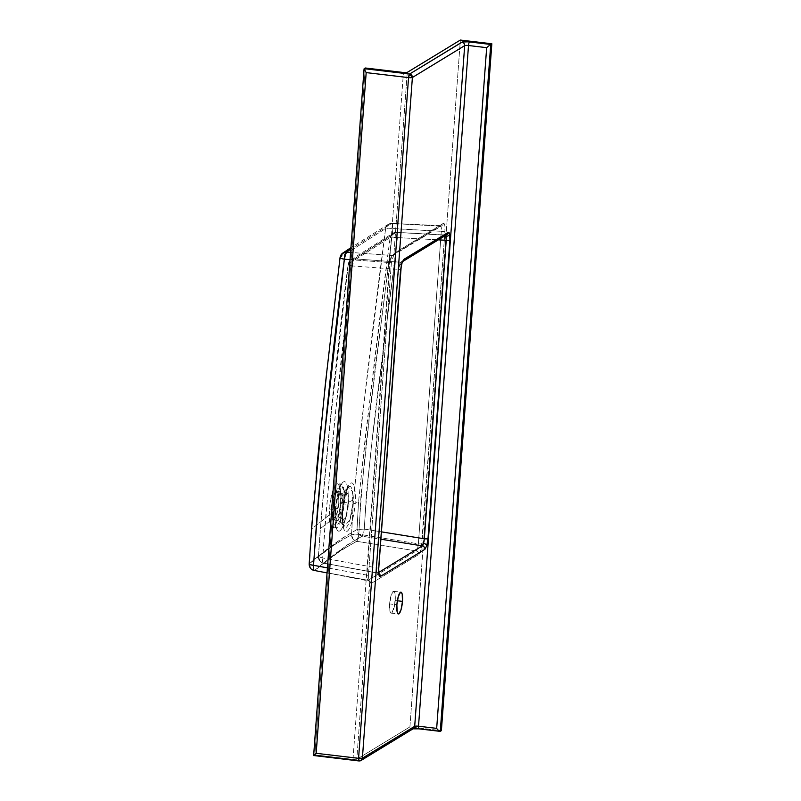 <?xml version="1.0" encoding="UTF-8"?>
<svg xmlns="http://www.w3.org/2000/svg" width="801" height="801" viewBox="0 0 801 801"><rect width="100%" height="100%" fill="white"/><g stroke="black" fill="none" stroke-linecap="round" stroke-linejoin="round"><path stroke-width="0.6" stroke-dasharray="4 3" d="M334.187 308.135L340.215 257.321L385.621 228.595L360.41 431.889L353.461 499.854L347.964 502.537A3.134 0.561 -175.8 0 1 344.18 502.638A3.134 0.561 4.2 0 0 347.964 502.537C348.745 495.218 348.085 479.399 343.419 481.912C338.713 485.106 335.559 503.248 335.289 510.257A3.134 0.561 4.2 0 0 335.359 510.147A3.134 0.561 4.2 0 0 333.026 509.436L335.449 494.397L341.186 484.215L344.15 491.524L344.18 502.638A21.967 5.227 -83.3 0 1 336.019 527.859A21.967 5.227 -83.3 0 1 333.026 509.436L329.471 509.015A21.967 5.227 96.7 0 0 332.465 527.438A21.967 5.227 96.7 0 0 340.625 502.217L344.18 502.638L340.625 502.217A21.967 5.227 96.7 0 0 337.632 483.804A21.967 5.227 96.7 0 0 329.471 509.015L333.026 509.436A21.967 5.227 -83.3 0 1 341.186 484.215A21.967 5.227 -83.3 0 1 344.18 502.638L341.757 517.676L336.019 527.859L333.046 520.55L333.026 509.436A3.134 0.561 -175.8 0 1 335.359 510.147A3.134 0.561 -175.8 0 1 335.289 510.257A24.941 5.937 96.7 0 0 339.824 530.873A24.941 5.937 96.7 0 0 347.964 502.537L353.461 499.854L351.539 534.668L334.698 544.41L309.296 563.804C320.58 553.711 334.668 543.999 351.539 534.668L358.818 534.207L418.352 543.829L441.301 231.319L392.901 228.625L369.181 419.283L360.991 495.739L358.818 534.207L418.352 543.829L417.631 548.475L416.31 550.948L356.765 541.326L341.316 550.057L314.663 570.502L368.11 580.294L378.693 573.846L368.11 580.294L367.178 579.193L366.968 575.118L327.419 567.869L366.968 575.118L389.917 262.598L366.968 575.118A3.134 0.561 -175.8 0 1 368.42 575.398A3.134 0.561 4.2 0 0 366.968 575.118C366.878 578.783 367.259 580.505 368.11 580.294L367.579 580.204M379.013 574.157L377.421 573.115L378.713 572.425L377.702 573.035L323.844 563.163A6.278 6.058 51.4 0 1 318.478 556.455L319.879 560.84L323.484 563.233L322.723 562.032L322.703 557.987A6.278 1.742 100.4 0 0 323.484 563.223A6.278 1.742 100.4 0 0 323.844 563.163C334.187 553.761 346.983 544.77 362.232 536.199A6.278 1.121 99.2 0 0 364.275 529.081A6.278 1.081 2.3 0 0 357.006 529.531A6.278 5.927 -116.7 0 0 362.232 536.199L358.407 533.856L357.006 529.531L358.558 501.776L357.006 529.531L341.687 538.532L318.478 556.455L320.37 528.64L342.648 511.048A24.511 5.837 96.7 0 0 347.113 531.313A24.511 5.837 96.7 0 0 355.103 503.459L358.558 501.776C367.939 413.556 378.462 325.476 390.137 237.547L365.476 435.594L358.558 501.776L355.103 503.459A24.511 5.837 96.7 0 0 350.648 483.193A24.511 5.837 96.7 0 0 342.648 511.048C341.887 518.237 342.528 533.786 347.113 531.313C351.749 528.179 354.843 510.347 355.103 503.459A6.278 1.121 -175.8 0 1 352.76 503.869L349.837 520.29L343.699 526.678L342.187 510.307A6.278 1.121 -175.8 0 1 342.778 510.838A6.278 1.121 -175.8 0 1 342.648 511.048L320.37 528.64L329.401 429.196L348.305 264.05L390.137 237.547A6.278 1.181 -172.8 0 1 397.426 237.587L438.327 239.859L397.426 237.587L372.485 437.686L366.528 492.385L364.275 529.081L362.232 536.199L380.896 539.213L362.232 536.199L348.165 544.279L323.844 563.163L377.702 573.035A3.134 2.994 58.7 0 1 378.843 573.476A3.134 2.994 -121.3 0 0 377.702 573.035L376.77 571.934L376.56 567.849L322.703 557.987C330.012 460.245 339.924 362.903 352.46 265.962L398.477 269.366L376.56 567.849L322.703 557.987L325.256 521.311L335.649 411.684L352.46 265.962L398.477 269.366A3.134 0.561 -175.8 0 1 400.58 269.927A3.134 0.561 4.2 0 0 398.477 269.366L399.329 264.741A3.134 1.722 -164 0 0 401.712 263.769A3.134 1.722 16 0 1 399.329 264.741L400.53 262.247L354.503 258.843L374.758 245.577L396.285 232.4L445.376 235.033M402.523 261.657L402.222 261.837A3.134 2.994 58.7 0 1 400.53 262.247L445.096 235.114L446.157 236.235L445.096 235.114L400.53 262.247L354.503 258.843L396.285 232.4L445.716 235.214M377.171 572.945L376.77 571.934A3.134 2.513 167.6 0 1 378.883 573.716L416.31 550.948L356.765 541.326A6.278 1.121 99.2 0 0 358.818 534.207L356.765 541.326L352.951 538.993L351.539 534.668A6.278 5.927 -116.8 0 0 356.765 541.326C339.954 550.587 325.917 560.31 314.663 570.502L368.11 580.294A3.134 2.994 58.7 0 1 370.753 583.709L418.953 554.362L421.236 549.055L444.966 231.169L444.745 225.071L444.114 223.539L443.253 223.399L395.053 252.746L393.892 254.428L407.258 72.38L393.892 254.428L391.369 262.878A3.134 0.561 4.2 0 0 389.917 262.598L391.959 255.479L350.588 252.415L391.959 255.479L440.16 226.132L391.959 255.479A3.134 2.994 -121.3 0 0 395.053 252.746A3.134 2.994 58.7 0 1 391.959 255.479C391.058 256.46 390.377 258.833 389.917 262.598A3.134 0.561 -175.8 0 1 391.369 262.878L368.42 575.398L391.369 262.878L393.301 256.5M343.158 503.909L341.566 513.791L337.792 520.48L335.819 508.375A6.278 1.121 -175.8 0 1 339.894 509.276L341.106 522.392L346.022 517.276L348.365 504.109A6.278 1.121 -175.8 0 1 343.158 503.909L338.713 503.388A14.438 3.434 96.7 0 0 336.74 491.283A14.438 3.434 96.7 0 0 331.384 507.854L335.819 508.375A14.438 3.434 -83.3 0 1 341.186 491.804A14.438 3.434 -83.3 0 1 343.158 503.909A14.438 3.434 -83.3 0 1 337.792 520.48A14.438 3.434 -83.3 0 1 335.819 508.375L331.384 507.854L333.526 496.079L334.978 492.705L336.78 491.283L338.382 494.017L338.853 500.665L336.57 515.153L334.377 519.499L333.316 519.949L332.405 519.168L331.324 514.262L331.384 507.854A14.438 3.434 96.7 0 0 333.356 519.959A14.438 3.434 96.7 0 0 338.713 503.388L343.158 503.909A6.278 1.121 4.2 0 0 348.365 504.109A16.681 3.975 96.7 0 0 344.851 490.713A16.681 3.975 96.7 0 0 339.894 509.276L342.187 510.307A20.806 4.956 -83.3 0 1 348.365 487.158A20.806 4.956 -83.3 0 1 352.76 503.869L348.365 504.109L352.76 503.869A20.806 4.956 -83.3 0 1 343.699 526.678A20.806 4.956 -83.3 0 1 342.187 510.307L339.894 509.276A16.681 3.975 96.7 0 0 341.106 522.392A16.681 3.975 96.7 0 0 348.365 504.109L348.165 494.297L344.851 490.713L339.894 509.276A6.278 1.121 4.2 0 0 335.819 508.375L337.421 498.492L341.186 491.804L343.158 503.909M395.203 600.52A10.984 2.613 96.7 0 0 393.702 591.318A10.984 2.613 96.7 0 0 389.626 603.924L396.885 604.785L389.626 603.924L389.877 611.043L390.618 612.835L392.18 612.465L394.693 604.775L395.173 594.823L393.732 591.318L391.519 594.202L389.626 603.924A10.984 2.613 96.7 0 0 391.118 613.135A10.984 2.613 96.7 0 0 395.203 600.52L397.366 600.78L395.203 600.52M440.78 226.232L440.16 226.132C441.181 225.942 441.561 227.664 441.301 231.319A3.134 0.561 4.2 0 0 444.966 231.169C445.226 225.692 444.655 223.099 443.253 223.399A3.134 2.994 58.7 0 1 440.16 226.132L391.759 223.449A6.278 5.977 -120.5 0 0 385.621 228.595L387.674 224.771L392.009 223.369L392.901 228.625A6.278 1.232 93.2 0 0 391.979 223.369A6.278 1.232 93.2 0 0 391.759 223.449L350.828 249.131L391.759 223.449L440.16 226.132L441.221 227.254L441.301 231.319L388.375 228.225L385.621 228.595A6.278 1.181 -172.8 0 1 392.901 228.625C381.376 330.453 364.315 431.559 358.818 534.207A6.278 1.081 2.3 0 0 351.539 534.668L353.461 499.854C362.883 409.261 373.606 318.848 385.621 228.595L340.215 257.321C328.77 347.554 319.249 438.097 311.639 528.93L335.289 510.257L311.639 528.93L309.296 563.804L310.698 568.179L314.663 570.502A6.278 6.058 51.5 0 1 309.296 563.804A6.278 1.091 3.5 0 0 309.166 564.024L309.296 563.804M309.847 555.083L311.008 537.641M367.849 580.375L368.11 580.294A3.134 2.994 -121.3 0 1 370.753 583.709L369.732 583.358L369.611 582.477L356.815 759.248L352.991 759.378L314.853 754.862L365.286 67.995L314.853 754.862L352.991 759.378A3.134 0.561 4.2 0 0 356.815 759.248L409.912 726.918L438.477 730.302L409.912 726.918L460.355 40.05L409.912 726.918L356.815 759.248L369.732 583.358L370.753 583.709L418.953 554.362C420.435 552.9 421.456 549.346 422.017 543.679L444.966 231.169A3.134 0.561 -175.8 0 1 441.301 231.319L418.352 543.829A3.134 0.561 4.2 0 0 422.017 543.679A3.134 0.561 -175.8 0 1 418.352 543.829C418.062 547.614 417.381 549.987 416.31 550.948A3.134 2.994 58.7 0 1 418.953 554.362A3.134 2.994 -121.3 0 0 416.31 550.948L378.753 573.816M438.477 730.302L441.391 730.642L438.477 730.302M347.964 502.537A24.941 5.937 96.7 0 0 343.419 481.912A24.941 5.937 96.7 0 0 335.289 510.257C334.508 517.566 335.158 533.396 339.824 530.873C344.54 527.689 347.694 509.546 347.964 502.537M326.397 375.939L332.205 325.076M320.871 426.843L324.515 392.901M312.28 520.4L316.645 469.326M350.057 259.644L389.917 262.598L350.057 259.644M318.478 556.455L320.37 528.64C327.819 440.149 337.131 351.959 348.305 264.05A6.278 6.028 56 0 1 354.503 258.843L350.367 260.195L348.305 264.05L348.936 264.991L352.46 265.962A6.278 1.202 -173.2 0 1 348.135 264.3A6.278 1.202 -173.2 0 1 348.305 264.05L390.137 237.547L392.961 233.191A6.278 5.977 -120.6 0 0 390.137 237.547L397.426 237.587A6.278 1.232 93.2 0 0 396.505 232.32A6.278 1.232 93.2 0 0 396.285 232.4L397.146 233.512L397.426 237.587C386.402 334.738 370.252 431.218 364.275 529.081L381.436 531.854L364.275 529.081L357.006 529.531C341.687 538.172 328.851 547.143 318.478 556.455A6.278 1.101 3.6 0 0 318.347 556.675A6.278 1.101 3.6 0 0 322.703 557.987L318.347 556.655C318.408 560.139 320.12 562.332 323.484 563.223L377.421 573.115M340.625 502.217L340.565 490.813L338.643 484.395L337.171 483.824L335.509 485.136L332.735 491.103L330.172 502.607L329.251 515.123L330.282 524.445L332.405 527.428L335.158 525.266L337.361 520.129L339.224 512.78L340.625 502.217M352.991 759.378L403.434 72.501L352.991 759.378M415.459 728.58L419.083 728.82A6.278 1.121 -175.8 0 0 411.434 729.07L359.138 760.91L313.732 755.543L314.853 754.862L313.732 755.543L364.175 68.676L313.732 755.543L359.138 760.91L411.434 729.07A3.134 2.994 -121.3 0 0 413.296 728.67L413.086 728.8M411.864 728.9L413.346 728.65M419.083 728.82L440.28 731.323L419.083 728.82M387.674 224.771L391.979 223.369L441.862 225.722A3.134 2.994 -121.3 0 0 443.253 223.399L395.053 252.746L393.631 255.469M342.277 253.456L340.095 257.752M352.76 503.869A6.278 1.121 4.2 0 0 355.103 503.459C355.874 496.27 355.233 480.72 350.648 483.193C346.012 486.327 342.918 504.159 342.648 511.048A6.278 1.121 4.2 0 0 342.778 510.838A6.278 1.121 4.2 0 0 342.187 510.307L348.365 487.158L352.5 491.624L352.76 503.869M392.2 233.722L396.535 232.33M396.285 232.4A6.278 5.977 -120.6 0 0 392.921 233.211L396.505 232.32L445.386 235.033M318.347 556.655C325.667 458.793 335.589 361.331 348.135 264.28L350.367 260.195M354.132 259.144L354.503 258.843A6.278 1.862 94.2 0 0 352.46 265.962L354.132 259.144M378.883 573.716A3.134 2.513 -12.4 0 0 376.77 571.934L376.56 567.849L398.477 269.366L400.53 262.247A3.134 2.994 -121.3 0 0 402.553 261.607A3.134 2.994 58.7 0 1 402.232 261.827M393.371 256.3L394.042 254.758L441.862 225.722A3.134 2.994 -121.3 0 1 440.16 226.132L440.43 226.052M368.41 576.49L368.42 575.398L368.41 576.49M368.961 579.634L368.53 577.571L368.961 579.634M369.431 581.566L369.201 580.615M378.653 568.41A3.134 0.561 4.2 0 0 376.56 567.849A3.134 0.561 -175.8 0 1 378.743 568.54M445.096 235.114A3.134 2.994 -121.3 0 0 446.798 234.693M332.465 527.438L336.831 528.199C337.201 527.649 334.638 529.571 335.359 510.147C336.06 499.734 338.783 487.899 342.057 484.074L337.632 483.804M333.356 519.959L337.792 520.48L341.106 522.392L343.709 526.698L343.138 524.685C343.168 524.615 342.187 521.892 342.778 510.838C344.55 496.99 346.422 489.091 348.385 487.138L344.851 490.713L341.186 491.804L336.74 491.283M393.702 591.318L400.971 592.169M391.118 613.135L398.387 613.987M327.048 572.905L369.321 581.095M388.445 224.22L350.938 247.629M350.858 259.824L392.961 233.191"/><path stroke-width="1.2" d="M378.753 573.816L378.893 573.736A3.134 2.513 167.6 0 1 378.853 574.778L380.345 576.45L424.91 549.316L426.803 545.581L427.984 538.632A3.134 0.561 -175.8 0 1 424.32 538.783L423.599 543.418A3.134 1.722 16 0 1 426.803 545.581L427.984 538.632L449.902 240.15L449.681 234.052L449.051 232.52L448.19 232.37A3.134 2.994 58.7 0 1 445.096 235.114L446.157 236.235A3.134 2.513 -12.4 0 0 449.681 234.052L448.19 232.37L403.624 259.514L401.732 263.239A3.134 1.722 16 0 1 401.712 263.769A3.134 1.722 -164 0 0 401.732 263.239L400.56 270.197A3.134 0.561 4.2 0 0 400.66 270.057A3.134 0.561 4.2 0 0 400.58 269.927L400.58 269.927M445.386 235.033L446.798 234.693A3.134 2.994 -121.3 0 0 448.19 232.37L403.624 259.514L401.331 264.821L378.633 568.68L378.853 574.778L379.484 576.309L380.345 576.45A3.134 2.994 -121.3 0 0 378.843 573.476A3.134 2.994 58.7 0 1 380.345 576.45L424.91 549.316L426.803 545.581A3.134 1.722 -164 0 0 423.599 543.418L422.267 545.902L380.896 539.213L422.267 545.902A3.134 2.994 58.7 0 1 424.91 549.316A3.134 2.994 -121.3 0 0 422.267 545.902L378.713 572.425L422.267 545.902L424.069 541.216L446.237 240.29L438.327 239.859L446.237 240.29L424.32 538.783A3.134 0.561 4.2 0 0 427.984 538.632L449.902 240.15A3.134 0.561 -175.8 0 1 446.237 240.29A3.134 0.561 4.2 0 0 449.902 240.15L449.681 234.052A3.134 2.513 167.6 0 1 446.157 236.235L446.237 240.29L445.716 235.214M402.472 601.381L397.366 600.78L402.472 601.381L402.212 594.262L401.481 592.47L400.47 592.299L398.267 596.655L396.885 604.785A10.984 2.613 -83.3 0 1 400.971 592.169A10.984 2.613 -83.3 0 1 402.472 601.381A10.984 2.613 -83.3 0 1 398.387 613.987A10.984 2.613 -83.3 0 1 396.885 604.785L397.146 611.904L397.877 613.696L398.888 613.866L401.091 609.501L402.472 601.381M311.008 537.641L312.28 520.4M314.663 570.502L314.302 570.562C310.938 569.671 309.226 567.488 309.166 564.004L309.166 564.004A6.278 1.091 3.5 0 0 313.521 565.326A6.278 1.742 100.4 0 0 314.302 570.562L313.541 569.371L313.521 565.326L327.419 567.869L310.017 564.625L309.296 563.804L309.847 555.083M440.069 731.353L441.391 730.642L491.834 43.775L490.723 44.456L440.28 731.323L441.391 730.642L491.834 43.775L490.723 44.456L469.526 41.942A3.134 0.751 96.7 0 0 468.505 45.517L418.512 726.217A3.134 0.561 4.2 0 0 414.688 726.347A3.134 2.994 58.7 0 1 413.316 728.66A3.134 2.994 -121.3 0 0 414.688 726.347L464.68 45.637L414.688 726.347L362.392 758.187L412.385 77.487L464.68 45.637A3.134 0.561 -175.8 0 1 468.505 45.517L486.668 47.66L436.675 728.369L418.512 726.217L468.505 45.517L486.668 47.66L436.675 728.369L418.512 726.217A3.134 0.751 96.7 0 0 418.943 728.85A3.134 0.751 96.7 0 0 419.083 728.82A3.134 0.751 -83.3 0 1 418.933 728.85A3.134 0.751 -83.3 0 1 418.512 726.217A3.134 0.561 4.2 0 0 414.688 726.347L362.392 758.187A3.134 2.994 58.7 0 1 359.138 760.91A3.134 0.751 -83.3 0 1 358.998 760.95A3.134 0.751 -83.3 0 1 358.568 758.317L316.185 753.31L366.177 72.601L408.56 77.607L358.568 758.317L316.185 753.31L313.642 755.583L316.185 753.31L366.177 72.601L364.075 68.836L365.286 67.995L403.434 72.501L365.286 67.995L364.075 68.836M407.258 72.38L460.355 40.05L491.834 43.775L460.355 40.05L407.258 72.38A3.134 0.561 -175.8 0 1 403.434 72.501L407.258 72.38M332.205 325.076L334.187 308.135M324.515 392.901L326.397 375.939M316.645 469.326L320.871 426.843M340.215 257.321L340.836 258.262L344.36 259.224C331.224 360.83 320.951 462.858 313.521 565.326L317.627 507.684L322.873 450.212L344.36 259.224L350.057 259.644L344.36 259.224A6.278 1.202 -173.2 0 1 340.035 257.562A6.278 1.202 -173.2 0 1 340.215 257.321A6.278 6.028 55.9 0 1 346.412 252.105L350.828 249.131L346.412 252.105L342.277 253.456L350.938 247.629M350.588 252.415L346.412 252.105A6.278 1.862 94.2 0 0 344.36 259.224L346.032 252.405L350.588 252.415M381.436 531.854L424.32 538.783L381.436 531.854M359.138 760.91L361.001 760.509L362.392 758.187L358.568 758.317L359.138 760.91L361.001 760.509L413.296 728.67A3.134 2.994 58.7 0 1 411.434 729.07L411.864 728.9M413.346 728.65L415.459 728.58M440.28 731.323L490.723 44.456L468.315 41.822L462.307 42.022L409.581 74.042L364.175 68.676L409.581 74.042L408.56 77.607L358.568 758.317A3.134 0.561 4.2 0 0 362.392 758.187L412.385 77.487A3.134 0.561 -175.8 0 1 408.56 77.607A3.134 0.751 -83.3 0 1 409.581 74.042A3.134 2.994 58.7 0 1 412.385 77.487L409.581 74.042L461.877 42.203A3.134 2.994 58.7 0 1 464.68 45.637A3.134 0.561 -175.8 0 1 468.505 45.517A3.134 0.751 -83.3 0 1 469.526 41.942A6.278 1.121 4.2 0 0 461.877 42.203A3.134 2.994 -121.3 0 1 464.68 45.637L412.385 77.487L408.56 77.607L366.177 72.601L364.085 69.126M327.048 572.905L313.992 570.392M437.817 729.651L437.246 729.03L437.817 729.651M438.898 730.662L438.367 730.202L438.898 730.662M358.998 760.95L313.672 755.523M487.969 46.578L487.318 47.119L487.969 46.578M489.201 45.597L488.61 46.068L489.201 45.597M402.232 261.827A3.134 2.994 58.7 0 1 402.222 261.837L400.66 270.067A3.134 0.561 -175.8 0 1 400.56 270.197L378.633 568.68A3.134 0.561 4.2 0 0 378.743 568.55A3.134 0.561 -175.8 0 1 378.633 568.68L378.853 574.778A3.134 2.513 -12.4 0 0 378.883 573.716M378.933 574.037L378.743 568.55A3.134 0.561 4.2 0 0 378.653 568.41M403.624 259.514A3.134 2.994 58.7 0 1 402.553 261.607A3.134 2.994 -121.3 0 0 403.624 259.514M309.166 564.014L311.779 525.486L325.306 384.55L340.045 257.552L342.758 253.096M440.079 731.353L418.943 728.85L412.986 728.83M364.065 68.896L313.642 755.583M400.66 270.067L378.743 568.55M402.222 261.837L446.798 234.693"/></g></svg>
